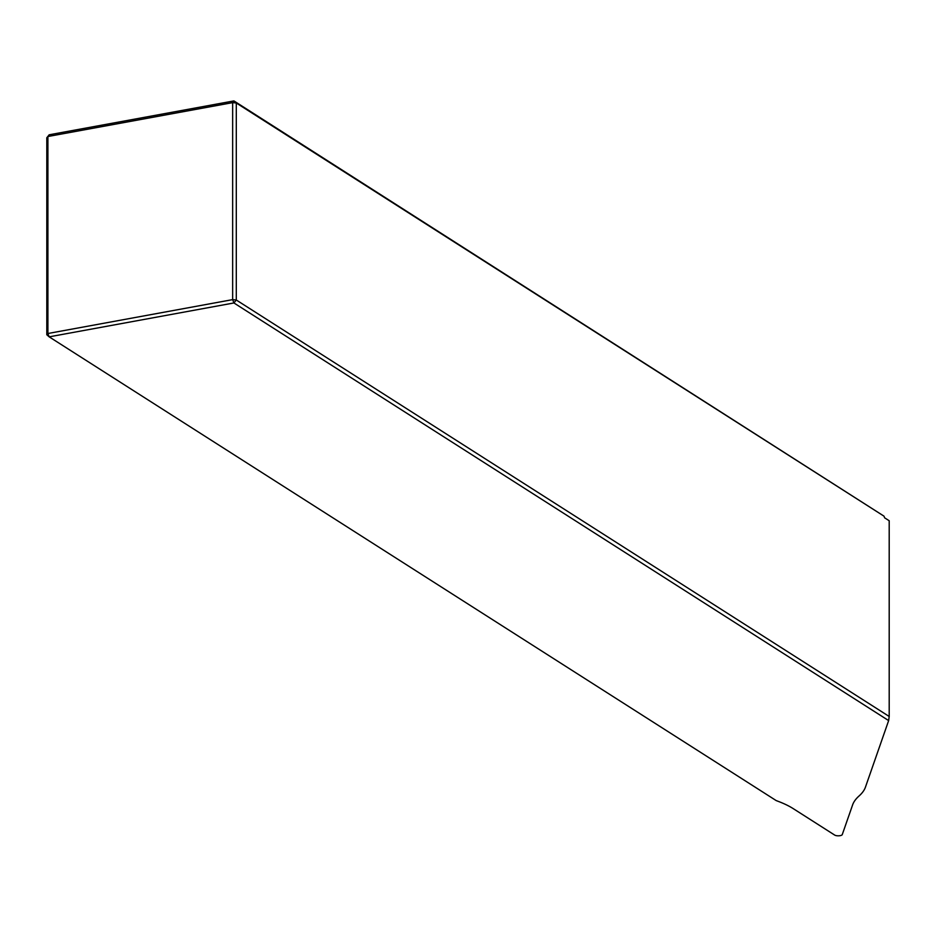 <?xml version="1.0" encoding="UTF-8"?>
<svg xmlns="http://www.w3.org/2000/svg" width="936" height="936" viewBox="0 0 936 936"><rect width="100%" height="100%" fill="white"/><g stroke="black" fill="none" stroke-linecap="round" stroke-linejoin="round"><path stroke-width="1.4" d="M888.65 720.591L233.918 302.96L49.163 336.843L776.178 800.572A107.5 36.773 180 0 0 777.91 801.239A107.5 36.773 0 0 1 793.295 808.669L834.701 835.087A4.037 1.381 180 0 0 839.007 835.789A4.037 1.381 180 0 0 842.26 834.596L852.637 804.831A107.5 36.773 0 0 1 859.037 795.998A107.5 36.773 180 0 0 865.437 787.164L888.65 720.591L889.2 716.473L889.2 520.744L884.637 517.83L884.005 516.169L236.293 103.007L236.293 300L889.2 716.473M236.293 300L233.918 302.96L232.654 299.625L232.654 102.632L47.9 136.516L47.9 333.508L232.654 299.625L236.293 300M46.8 334.749L49.163 336.843L47.9 333.508L46.8 334.749L46.8 137.756L49.163 134.796L233.918 100.912L884.005 516.169M232.654 102.632L236.293 103.007L233.918 100.912L232.654 102.632M49.163 134.796L46.8 137.756"/></g></svg>
